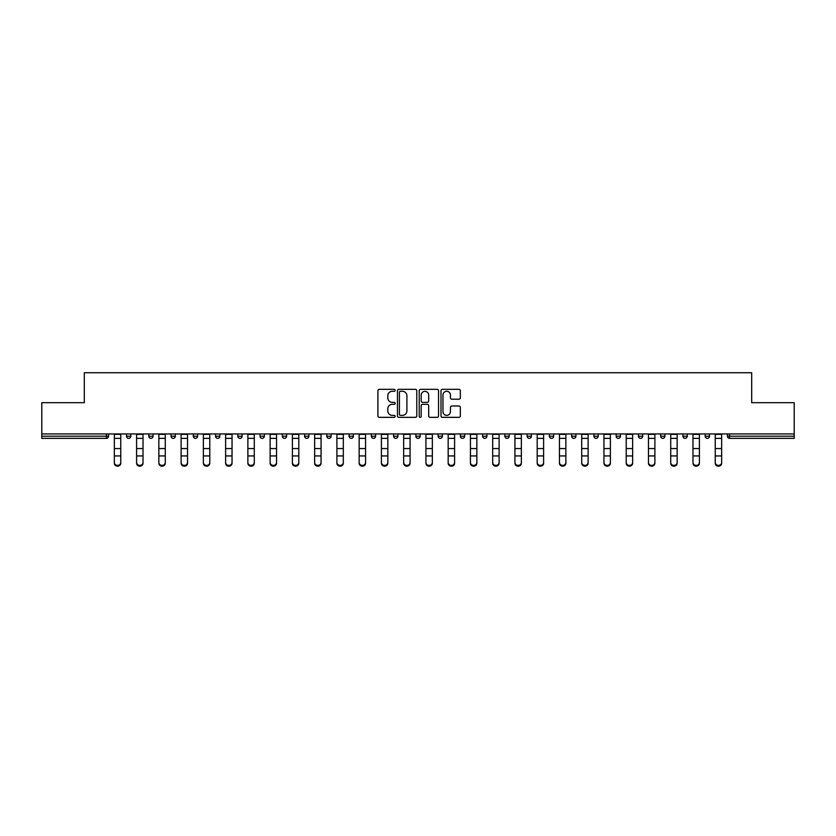 <?xml version="1.0" encoding="UTF-8"?>
<svg xmlns="http://www.w3.org/2000/svg" width="836" height="836" viewBox="0 0 836 836"><rect width="100%" height="100%" fill="white"/><g stroke="black" fill="none" stroke-linecap="round" stroke-linejoin="round"><path stroke-width="1.25" d="M395.177 390.307A0.982 0.982 0 0 0 394.195 389.336L379.314 389.336A1.4 1.4 0 0 0 377.914 390.736L377.914 415.941A1.4 1.4 0 0 0 379.314 417.342L394.195 417.342A0.982 0.982 0 0 0 395.177 416.359A0.982 0.982 0 0 0 394.195 415.377L392.272 415.377A4.483 4.483 0 0 1 387.789 410.894L387.789 408.794A4.483 4.483 0 0 1 392.272 404.31L394.195 404.31A0.982 0.982 0 0 0 395.177 403.339A0.982 0.982 0 0 0 394.195 402.356L392.272 402.356A4.483 4.483 0 0 1 387.789 397.873L387.789 395.773A4.483 4.483 0 0 1 392.272 391.29L394.195 391.29A0.982 0.982 0 0 0 395.177 390.307M458.922 399.2A1.4 1.4 0 0 0 460.322 397.8L460.322 390.736A1.4 1.4 0 0 0 458.922 389.336L442.401 389.336A1.4 1.4 0 0 0 441 390.736L441 415.941A1.4 1.4 0 0 0 442.401 417.342L458.922 417.342A1.4 1.4 0 0 0 460.322 415.941L460.322 407.393A1.4 1.4 0 0 0 458.922 405.993L451.858 405.993A1.4 1.4 0 0 0 450.458 407.393L450.458 411.636A3.741 3.741 0 0 1 446.706 415.377A3.741 3.741 0 0 1 442.965 411.636L442.965 395.041A3.741 3.741 0 0 1 446.706 391.29A3.741 3.741 0 0 1 450.458 395.041L450.458 397.8A1.4 1.4 0 0 0 451.858 399.2L458.922 399.2M41.8 433.936L41.8 402.691L84.311 402.691L84.311 372.731L751.689 372.731L751.689 402.691L794.2 402.691L794.2 433.936L41.8 433.936L41.8 436.214L106.423 436.214L106.423 433.936M416.777 390.736A1.4 1.4 0 0 0 415.377 389.336L398.856 389.336A1.4 1.4 0 0 0 397.455 390.736L397.455 415.941A1.4 1.4 0 0 0 398.856 417.342L415.377 417.342A1.4 1.4 0 0 0 416.777 415.941L416.777 390.736M420.623 389.336L437.144 389.336A1.4 1.4 0 0 1 438.545 390.736L438.545 415.941A1.4 1.4 0 0 1 437.144 417.342L430.08 417.342A1.4 1.4 0 0 1 428.68 415.941L428.68 405.711A1.4 1.4 0 0 0 427.28 404.31L422.588 404.31A1.4 1.4 0 0 0 421.187 405.711L421.187 416.359A0.982 0.982 0 0 1 420.205 417.342A0.982 0.982 0 0 1 419.223 416.359L419.223 390.736A1.4 1.4 0 0 1 420.623 389.336M108.565 433.936L108.565 436.214A2.142 2.142 0 0 1 106.423 438.357L41.8 438.357L41.8 436.214M794.2 433.936L794.2 438.357L729.577 438.357A2.142 2.142 0 0 1 727.435 436.214L727.435 433.936M126.539 433.936L126.539 436.214L126.539 433.936M106.423 438.357A2.142 2.142 0 0 0 108.565 436.214A2.142 2.142 0 0 1 106.423 438.357L106.423 436.214L108.565 436.214M128.681 438.357A2.142 2.142 0 0 1 126.539 436.214A2.142 2.142 0 0 0 128.681 438.357A2.142 2.142 0 0 0 130.824 436.214L130.824 433.936L130.824 436.214A2.142 2.142 0 0 1 128.681 438.357A2.142 2.142 0 0 1 126.539 436.214L130.824 436.214A2.142 2.142 0 0 1 128.681 438.357M148.798 433.936L148.798 436.214L148.798 433.936M153.072 433.936L153.072 436.214A2.142 2.142 0 0 1 150.94 438.357A2.142 2.142 0 0 1 148.798 436.214A2.142 2.142 0 0 0 150.94 438.357A2.142 2.142 0 0 0 153.072 436.214A2.142 2.142 0 0 1 150.94 438.357A2.142 2.142 0 0 1 148.798 436.214L153.072 436.214M171.056 433.936L171.056 436.214L171.056 433.936M175.33 433.936L175.33 436.214L175.33 433.936M193.304 436.214A2.142 2.142 0 0 0 195.446 438.357A2.142 2.142 0 0 0 197.589 436.214A2.142 2.142 0 0 1 195.446 438.357A2.142 2.142 0 0 0 197.589 436.214L197.589 433.936L197.589 436.214L193.304 436.214A2.142 2.142 0 0 0 195.446 438.357A2.142 2.142 0 0 1 193.304 436.214L193.304 433.936M215.563 436.214A2.142 2.142 0 0 0 217.705 438.357A2.142 2.142 0 0 0 219.847 436.214L219.847 433.936L219.847 436.214L215.563 436.214A2.142 2.142 0 0 0 217.705 438.357A2.142 2.142 0 0 1 215.563 436.214L215.563 433.936M242.095 433.936L242.095 436.214A2.142 2.142 0 0 1 239.953 438.357A2.142 2.142 0 0 1 237.821 436.214L237.821 433.936M262.211 438.357A2.142 2.142 0 0 0 264.354 436.214L264.354 433.936L264.354 436.214A2.142 2.142 0 0 1 262.211 438.357A2.142 2.142 0 0 1 260.069 436.214L260.069 433.936M282.328 433.936L282.328 436.214L282.328 433.936M286.612 433.936L286.612 436.214A2.142 2.142 0 0 1 284.47 438.357A2.142 2.142 0 0 1 282.328 436.214L286.612 436.214A2.142 2.142 0 0 1 284.47 438.357M308.86 433.936L308.86 436.214A2.142 2.142 0 0 1 306.728 438.357A2.142 2.142 0 0 1 304.586 436.214L304.586 433.936M328.976 438.357A2.142 2.142 0 0 0 331.119 436.214L331.119 433.936L331.119 436.214A2.142 2.142 0 0 1 328.976 438.357A2.142 2.142 0 0 1 326.834 436.214L326.834 433.936M353.377 433.936L353.377 436.214A2.142 2.142 0 0 1 351.235 438.357A2.142 2.142 0 0 1 349.093 436.214L349.093 433.936M371.351 433.936L371.351 436.214L371.351 433.936M375.625 433.936L375.625 436.214A2.142 2.142 0 0 1 373.493 438.357A2.142 2.142 0 0 1 371.351 436.214L375.625 436.214A2.142 2.142 0 0 1 373.493 438.357M397.884 433.936L397.884 436.214L393.61 436.214A2.142 2.142 0 0 0 395.741 438.357A2.142 2.142 0 0 1 393.61 436.214L393.61 433.936M418 438.357A2.142 2.142 0 0 0 420.142 436.214L420.142 433.936L420.142 436.214A2.142 2.142 0 0 1 418 438.357A2.142 2.142 0 0 1 415.858 436.214L415.858 433.936M442.39 433.936L442.39 436.214A2.142 2.142 0 0 1 440.258 438.357A2.142 2.142 0 0 1 438.116 436.214L438.116 433.936M460.375 433.936L460.375 436.214L460.375 433.936M464.649 433.936L464.649 436.214A2.142 2.142 0 0 1 462.507 438.357A2.142 2.142 0 0 1 460.375 436.214L464.649 436.214A2.142 2.142 0 0 1 462.507 438.357M486.907 433.936L486.907 436.214A2.142 2.142 0 0 1 484.765 438.357A2.142 2.142 0 0 1 482.623 436.214L482.623 433.936M504.881 436.214L509.166 436.214A2.142 2.142 0 0 1 507.024 438.357A2.142 2.142 0 0 0 509.166 436.214L509.166 433.936L509.166 436.214A2.142 2.142 0 0 1 507.024 438.357A2.142 2.142 0 0 1 504.881 436.214L504.881 433.936M531.414 433.936L531.414 436.214A2.142 2.142 0 0 1 529.272 438.357A2.142 2.142 0 0 1 527.14 436.214L527.14 433.936M549.388 433.936L549.388 436.214L549.388 433.936M553.672 433.936L553.672 436.214L553.672 433.936M571.646 433.936L571.646 436.214L571.646 433.936M575.931 433.936L575.931 436.214A2.142 2.142 0 0 1 573.789 438.357A2.142 2.142 0 0 1 571.646 436.214L575.931 436.214A2.142 2.142 0 0 1 573.789 438.357M593.905 433.936L593.905 436.214L593.905 433.936M598.179 433.936L598.179 436.214L598.179 433.936M616.153 433.936L616.153 436.214L616.153 433.936M620.437 433.936L620.437 436.214A2.142 2.142 0 0 1 618.295 438.357A2.142 2.142 0 0 1 616.153 436.214A2.142 2.142 0 0 0 618.295 438.357A2.142 2.142 0 0 0 620.437 436.214A2.142 2.142 0 0 1 618.295 438.357A2.142 2.142 0 0 1 616.153 436.214L620.437 436.214M642.696 433.936L642.696 436.214A2.142 2.142 0 0 1 640.554 438.357A2.142 2.142 0 0 1 638.411 436.214L638.411 433.936M664.944 433.936L664.944 436.214L660.67 436.214A2.142 2.142 0 0 0 662.812 438.357A2.142 2.142 0 0 1 660.67 436.214L660.67 433.936M687.202 433.936L687.202 436.214A2.142 2.142 0 0 1 685.06 438.357A2.142 2.142 0 0 1 682.928 436.214L682.928 433.936M705.176 433.936L705.176 436.214L705.176 433.936M709.461 433.936L709.461 436.214A2.142 2.142 0 0 1 707.319 438.357A2.142 2.142 0 0 1 705.176 436.214A2.142 2.142 0 0 0 707.319 438.357A2.142 2.142 0 0 1 705.176 436.214L709.461 436.214A2.142 2.142 0 0 1 707.319 438.357M173.188 438.357A2.142 2.142 0 0 1 171.056 436.214A2.142 2.142 0 0 0 173.188 438.357A2.142 2.142 0 0 0 175.33 436.214A2.142 2.142 0 0 1 173.188 438.357A2.142 2.142 0 0 1 171.056 436.214L175.33 436.214A2.142 2.142 0 0 1 173.188 438.357M395.741 438.357A2.142 2.142 0 0 0 397.884 436.214A2.142 2.142 0 0 1 395.741 438.357A2.142 2.142 0 0 1 393.61 436.214M551.53 438.357A2.142 2.142 0 0 1 549.388 436.214L553.672 436.214A2.142 2.142 0 0 1 551.53 438.357A2.142 2.142 0 0 0 553.672 436.214A2.142 2.142 0 0 1 551.53 438.357M596.047 438.357A2.142 2.142 0 0 1 593.905 436.214A2.142 2.142 0 0 0 596.047 438.357A2.142 2.142 0 0 0 598.179 436.214A2.142 2.142 0 0 1 596.047 438.357A2.142 2.142 0 0 1 593.905 436.214L598.179 436.214M662.812 438.357A2.142 2.142 0 0 0 664.944 436.214A2.142 2.142 0 0 1 662.812 438.357A2.142 2.142 0 0 1 660.67 436.214M400.392 391.29A0.982 0.982 0 0 0 399.409 392.272L399.409 414.395A0.982 0.982 0 0 0 400.392 415.377L402.419 415.377A4.483 4.483 0 0 0 406.902 410.894L406.902 395.773A4.483 4.483 0 0 0 402.419 391.29L400.392 391.29M428.68 395.104A3.741 3.741 0 0 0 424.928 391.363A3.741 3.741 0 0 0 421.187 395.104L421.187 400.956A1.4 1.4 0 0 0 422.588 402.356L427.28 402.356A1.4 1.4 0 0 0 428.68 400.956L428.68 395.104M114.344 456.717L114.344 462.486A3.208 2.916 0 0 0 117.552 465.401A3.208 2.916 0 0 0 120.76 462.486L120.76 463.269A3.208 2.916 180 0 1 114.344 463.269M120.76 456.717L120.76 463.269M120.76 462.486L120.76 433.936M114.344 462.486L114.344 433.936M136.602 456.717L136.602 462.486A3.208 2.916 0 0 0 139.811 465.401A3.208 2.916 0 0 0 143.019 462.486L143.019 463.269A3.208 2.916 180 0 1 136.602 463.269M143.019 456.717L143.019 463.269M158.85 456.717L158.85 462.486A3.208 2.916 0 0 0 162.069 465.401A3.208 2.916 0 0 0 165.277 462.486L165.277 463.269A3.208 2.916 180 0 1 158.85 463.269M165.277 456.717L165.277 463.269M181.109 456.717L181.109 462.486A3.208 2.916 0 0 0 184.317 465.401A3.208 2.916 0 0 0 187.525 462.486L187.525 463.269A3.208 2.916 180 0 1 181.109 463.269M187.525 456.717L187.525 463.269M203.367 456.717L203.367 462.486A3.208 2.916 0 0 0 206.576 465.401A3.208 2.916 0 0 0 209.784 462.486L209.784 463.269A3.208 2.916 180 0 1 203.367 463.269M209.784 456.717L209.784 463.269M225.615 456.717L225.615 462.486A3.208 2.916 0 0 0 228.834 465.401A3.208 2.916 0 0 0 232.042 462.486L232.042 463.269A3.208 2.916 180 0 1 225.615 463.269M232.042 456.717L232.042 463.269M143.019 462.486L143.019 433.936M136.602 462.486L136.602 433.936M165.277 462.486L165.277 433.936M158.85 462.486L158.85 433.936M187.525 462.486L187.525 433.936M181.109 462.486L181.109 433.936M209.784 462.486L209.784 433.936M203.367 462.486L203.367 433.936M232.042 462.486L232.042 433.936M225.615 462.486L225.615 433.936M247.874 456.717L247.874 462.486A3.208 2.916 0 0 0 251.082 465.401A3.208 2.916 0 0 0 254.29 462.486L254.29 463.269A3.208 2.916 180 0 1 247.874 463.269M254.29 456.717L254.29 463.269M254.29 462.486L254.29 433.936M247.874 462.486L247.874 433.936M270.132 456.717L270.132 462.486A3.208 2.916 0 0 0 273.341 465.401A3.208 2.916 0 0 0 276.549 462.486L276.549 463.269A3.208 2.916 180 0 1 270.132 463.269M276.549 456.717L276.549 463.269M276.549 462.486L276.549 433.936M270.132 462.486L270.132 433.936M298.807 456.717L298.807 463.269A3.208 2.916 180 0 1 292.391 463.269L292.391 462.486A3.208 2.916 0 0 0 295.599 465.401A3.208 2.916 0 0 0 298.807 462.486L298.807 463.269M298.807 462.486L298.807 433.936M292.391 462.486L292.391 433.936M314.639 456.717L314.639 462.486A3.208 2.916 0 0 0 317.847 465.401A3.208 2.916 0 0 0 321.066 462.486L321.066 463.269A3.208 2.916 180 0 1 314.639 463.269M321.066 456.717L321.066 463.269M321.066 462.486L321.066 433.936M314.639 462.486L314.639 433.936M336.898 456.717L336.898 462.486A3.208 2.916 0 0 0 340.106 465.401A3.208 2.916 0 0 0 343.314 462.486L343.314 463.269A3.208 2.916 180 0 1 336.898 463.269M343.314 456.717L343.314 463.269M343.314 462.486L343.314 433.936M336.898 462.486L336.898 433.936M359.156 433.936L359.156 462.486A3.208 2.916 0 0 0 362.364 465.401A3.208 2.916 0 0 0 365.572 462.486L365.572 463.269A3.208 2.916 180 0 1 359.156 463.269M365.572 456.717L365.572 463.269M365.572 462.486L365.572 433.936M381.404 456.717L381.404 462.486A3.208 2.916 0 0 0 384.612 465.401A3.208 2.916 0 0 0 387.831 462.486L387.831 463.269A3.208 2.916 180 0 1 381.404 463.269M387.831 456.717L387.831 463.269M387.831 462.486L387.831 433.936M381.404 462.486L381.404 433.936M403.663 433.936L403.663 462.486A3.208 2.916 0 0 0 406.871 465.401A3.208 2.916 0 0 0 410.079 462.486L410.079 463.269A3.208 2.916 180 0 1 403.663 463.269M410.079 456.717L410.079 463.269M410.079 462.486L410.079 433.936M425.921 433.936L425.921 462.486A3.208 2.916 0 0 0 429.129 465.401A3.208 2.916 0 0 0 432.337 462.486L432.337 463.269A3.208 2.916 180 0 1 425.921 463.269M432.337 456.717L432.337 463.269M432.337 462.486L432.337 433.936M448.169 456.717L448.169 462.486A3.208 2.916 0 0 0 451.388 465.401A3.208 2.916 0 0 0 454.596 462.486L454.596 463.269A3.208 2.916 180 0 1 448.169 463.269M454.596 456.717L454.596 463.269M454.596 462.486L454.596 433.936M448.169 462.486L448.169 433.936M470.428 433.936L470.428 462.486A3.208 2.916 0 0 0 473.636 465.401A3.208 2.916 0 0 0 476.844 462.486L476.844 463.269A3.208 2.916 180 0 1 470.428 463.269M476.844 456.717L476.844 463.269M476.844 462.486L476.844 433.936M492.686 433.936L492.686 462.486A3.208 2.916 0 0 0 495.894 465.401A3.208 2.916 0 0 0 499.102 462.486L499.102 463.269A3.208 2.916 180 0 1 492.686 463.269M499.102 456.717L499.102 463.269M499.102 462.486L499.102 433.936M514.934 433.936L514.934 462.486A3.208 2.916 0 0 0 518.153 465.401A3.208 2.916 0 0 0 521.361 462.486L521.361 463.269A3.208 2.916 180 0 1 514.934 463.269M521.361 456.717L521.361 463.269M521.361 462.486L521.361 433.936M537.193 433.936L537.193 462.486A3.208 2.916 0 0 0 540.401 465.401A3.208 2.916 0 0 0 543.609 462.486L543.609 463.269A3.208 2.916 180 0 1 537.193 463.269M543.609 456.717L543.609 463.269M543.609 462.486L543.609 433.936M565.867 456.717L565.867 463.269A3.208 2.916 180 0 1 559.451 463.269L559.451 462.486A3.208 2.916 0 0 0 562.659 465.401A3.208 2.916 0 0 0 565.867 462.486L565.867 463.269M565.867 462.486L565.867 433.936M559.451 462.486L559.451 433.936M588.126 456.717L588.126 463.269A3.208 2.916 180 0 1 581.71 463.269L581.71 462.486A3.208 2.916 0 0 0 584.918 465.401A3.208 2.916 0 0 0 588.126 462.486L588.126 463.269M588.126 462.486L588.126 433.936M581.71 462.486L581.71 433.936M610.385 456.717L610.385 463.269A3.208 2.916 180 0 1 603.958 463.269L603.958 462.486A3.208 2.916 0 0 0 607.166 465.401A3.208 2.916 0 0 0 610.385 462.486L610.385 463.269M610.385 462.486L610.385 433.936M603.958 462.486L603.958 433.936M626.216 456.717L626.216 462.486A3.208 2.916 0 0 0 629.424 465.401A3.208 2.916 0 0 0 632.633 462.486L632.633 463.269A3.208 2.916 180 0 1 626.216 463.269M632.633 456.717L632.633 463.269M632.633 462.486L632.633 433.936M626.216 462.486L626.216 433.936M648.475 433.936L648.475 462.486A3.208 2.916 0 0 0 651.683 465.401A3.208 2.916 0 0 0 654.891 462.486L654.891 463.269A3.208 2.916 180 0 1 648.475 463.269M654.891 456.717L654.891 463.269M654.891 462.486L654.891 433.936M670.723 456.717L670.723 462.486A3.208 2.916 0 0 0 673.931 465.401A3.208 2.916 0 0 0 677.15 462.486L677.15 463.269A3.208 2.916 180 0 1 670.723 463.269M677.15 456.717L677.15 463.269M677.15 462.486L677.15 433.936M670.723 462.486L670.723 433.936M692.981 456.717L692.981 462.486A3.208 2.916 0 0 0 696.189 465.401A3.208 2.916 0 0 0 699.398 462.486L699.398 463.269A3.208 2.916 180 0 1 692.981 463.269M699.398 456.717L699.398 463.269M699.398 462.486L699.398 433.936M692.981 462.486L692.981 433.936M721.656 456.717L721.656 463.269A3.208 2.916 180 0 1 715.24 463.269L715.24 462.486A3.208 2.916 0 0 0 718.448 465.401A3.208 2.916 0 0 0 721.656 462.486L721.656 463.269M721.656 462.486L721.656 433.936M715.24 462.486L715.24 433.936M729.577 433.936L729.577 436.214L794.2 436.214M727.435 436.214L729.577 436.214L729.577 438.357M217.705 438.357A2.142 2.142 0 0 0 219.847 436.214M239.953 438.357A2.142 2.142 0 0 0 242.095 436.214L237.821 436.214M264.354 436.214L260.069 436.214M306.728 438.357A2.142 2.142 0 0 0 308.86 436.214L304.586 436.214M331.119 436.214L326.834 436.214M351.235 438.357A2.142 2.142 0 0 0 353.377 436.214L349.093 436.214M420.142 436.214L415.858 436.214M440.258 438.357A2.142 2.142 0 0 0 442.39 436.214L438.116 436.214M484.765 438.357A2.142 2.142 0 0 0 486.907 436.214L482.623 436.214M529.272 438.357A2.142 2.142 0 0 0 531.414 436.214L527.14 436.214M640.554 438.357A2.142 2.142 0 0 0 642.696 436.214L638.411 436.214M685.06 438.357A2.142 2.142 0 0 0 687.202 436.214L682.928 436.214M114.344 448.566L120.76 448.566M114.344 455.933L120.76 455.933M114.344 438.357L120.76 438.357M114.344 434.365L120.76 434.365M136.602 448.566L143.019 448.566M136.602 455.933L143.019 455.933M136.602 438.357L143.019 438.357M136.602 434.365L143.019 434.365M158.85 448.566L165.277 448.566M158.85 455.933L165.277 455.933M158.85 438.357L165.277 438.357M158.85 434.365L165.277 434.365M181.109 448.566L187.525 448.566M181.109 455.933L187.525 455.933M181.109 438.357L187.525 438.357M181.109 434.365L187.525 434.365M203.367 448.566L209.784 448.566M203.367 455.933L209.784 455.933M203.367 438.357L209.784 438.357M203.367 434.365L209.784 434.365M225.615 448.566L232.042 448.566M225.615 455.933L232.042 455.933M225.615 438.357L232.042 438.357M225.615 434.365L232.042 434.365M247.874 448.566L254.29 448.566M247.874 455.933L254.29 455.933M247.874 438.357L254.29 438.357M247.874 434.365L254.29 434.365M270.132 448.566L276.549 448.566M270.132 455.933L276.549 455.933M270.132 438.357L276.549 438.357M270.132 434.365L276.549 434.365M292.391 448.566L298.807 448.566M292.391 455.933L298.807 455.933M292.391 438.357L298.807 438.357M292.391 434.365L298.807 434.365M314.639 448.566L321.066 448.566M314.639 455.933L321.066 455.933M314.639 438.357L321.066 438.357M314.639 434.365L321.066 434.365M336.898 448.566L343.314 448.566M336.898 455.933L343.314 455.933M336.898 438.357L343.314 438.357M336.898 434.365L343.314 434.365M359.156 448.566L365.572 448.566M359.156 455.933L365.572 455.933M359.156 438.357L365.572 438.357M359.156 434.365L365.572 434.365M381.404 448.566L387.831 448.566M381.404 455.933L387.831 455.933M381.404 438.357L387.831 438.357M381.404 434.365L387.831 434.365M403.663 448.566L410.079 448.566M403.663 455.933L410.079 455.933M403.663 438.357L410.079 438.357M403.663 434.365L410.079 434.365M425.921 448.566L432.337 448.566M425.921 455.933L432.337 455.933M425.921 438.357L432.337 438.357M425.921 434.365L432.337 434.365M448.169 448.566L454.596 448.566M448.169 455.933L454.596 455.933M448.169 438.357L454.596 438.357M448.169 434.365L454.596 434.365M470.428 448.566L476.844 448.566M470.428 455.933L476.844 455.933M470.428 438.357L476.844 438.357M470.428 434.365L476.844 434.365M492.686 448.566L499.102 448.566M492.686 455.933L499.102 455.933M492.686 438.357L499.102 438.357M492.686 434.365L499.102 434.365M514.934 448.566L521.361 448.566M514.934 455.933L521.361 455.933M514.934 438.357L521.361 438.357M514.934 434.365L521.361 434.365M537.193 448.566L543.609 448.566M537.193 455.933L543.609 455.933M537.193 438.357L543.609 438.357M537.193 434.365L543.609 434.365M559.451 448.566L565.867 448.566M559.451 455.933L565.867 455.933M559.451 438.357L565.867 438.357M559.451 434.365L565.867 434.365M581.71 448.566L588.126 448.566M581.71 455.933L588.126 455.933M581.71 438.357L588.126 438.357M581.71 434.365L588.126 434.365M603.958 448.566L610.385 448.566M603.958 455.933L610.385 455.933M603.958 438.357L610.385 438.357M603.958 434.365L610.385 434.365M626.216 448.566L632.633 448.566M626.216 455.933L632.633 455.933M626.216 438.357L632.633 438.357M626.216 434.365L632.633 434.365M648.475 448.566L654.891 448.566M648.475 455.933L654.891 455.933M648.475 438.357L654.891 438.357M648.475 434.365L654.891 434.365M670.723 448.566L677.15 448.566M670.723 455.933L677.15 455.933M670.723 438.357L677.15 438.357M670.723 434.365L677.15 434.365M692.981 448.566L699.398 448.566M692.981 455.933L699.398 455.933M692.981 438.357L699.398 438.357M692.981 434.365L699.398 434.365M715.24 448.566L721.656 448.566M715.24 455.933L721.656 455.933M715.24 438.357L721.656 438.357M715.24 434.365L721.656 434.365"/></g></svg>
